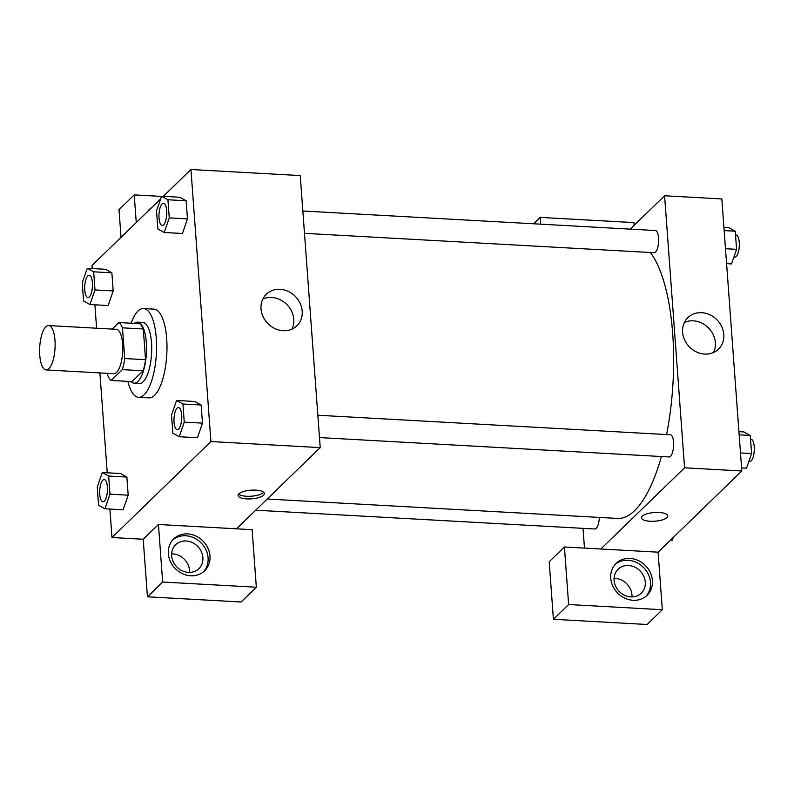<?xml version="1.0" encoding="UTF-8"?>
<svg xmlns="http://www.w3.org/2000/svg" width="794" height="794" viewBox="0 0 794 794"><rect width="100%" height="100%" fill="white"/><g stroke="black" fill="none" stroke-linecap="round" stroke-linejoin="round"><path stroke-width="1.19" d="M48.9 368.674A22.222 7.682 93.2 0 1 46.141 369.935A22.222 7.682 93.2 0 1 39.7 347.325A22.222 7.682 93.2 0 1 48.593 325.56A22.222 7.682 93.2 0 1 55.133 344.209A22.222 7.682 93.2 0 1 48.9 368.674M48.593 325.56L116.261 329.312A22.222 7.682 93.2 0 1 122.792 347.961A22.222 7.682 93.2 0 1 116.569 372.426A22.222 7.682 93.2 0 1 113.8 373.686L46.141 369.935M118.882 322.543L139.704 323.694A29.844 10.312 93.2 0 1 143.287 328.994L145.54 359.692L124.718 358.541L122.465 327.843A29.844 10.312 93.2 0 0 118.882 322.543L112.143 329.083M107.458 373.329L107.597 375.145A29.844 10.312 93.2 0 0 111.18 380.455L122.345 369.627A29.844 10.312 93.2 0 0 124.718 358.541M111.18 380.455L131.993 381.606L143.158 370.778L122.345 369.627M145.54 359.692A29.844 10.312 93.2 0 1 143.158 370.778M131.05 381.557A30.549 10.56 -86.8 0 0 134.156 383.155A30.549 10.56 -86.8 0 0 146.394 353.231A30.549 10.56 -86.8 0 0 137.541 322.146A30.549 10.56 -86.8 0 0 134.275 323.396M137.541 322.146L142.741 322.433A30.549 10.56 93.2 0 1 151.723 348.08A30.549 10.56 93.2 0 1 143.168 381.716A30.549 10.56 93.2 0 1 139.367 383.442L134.156 383.155M143.287 328.994L122.465 327.843M131.089 323.218A44.444 15.354 93.2 0 1 143.516 308.568A44.444 15.354 93.2 0 1 156.577 345.866A44.444 15.354 93.2 0 1 144.131 394.787A44.444 15.354 93.2 0 1 138.593 397.308A44.444 15.354 93.2 0 1 127.864 381.378M143.516 308.568L153.927 309.144A44.444 15.354 93.2 0 1 166.988 346.442A44.444 15.354 93.2 0 1 154.532 395.372A44.444 15.354 93.2 0 1 149.004 397.883L138.593 397.308M123.1 509.778L128.191 495.188L126.861 477.065L120.499 473.512L102.277 472.529L97.235 487.119L98.565 505.242L104.937 508.775L109.979 494.176L108.649 476.053L102.277 472.529M179.216 436.73L197.438 437.732L202.48 423.133L201.14 405.009L194.778 401.466L176.556 400.484L171.514 415.073L172.844 433.196L179.216 436.73L184.258 422.13L182.928 404.007L176.556 400.484M89.94 304.529L94.982 289.929L93.652 271.806L87.28 268.283L82.239 282.882L83.569 301.005L89.94 304.529L108.153 305.541L113.195 290.941L111.865 272.818L113.195 290.941L108.163 305.561M160.636 198.917L92.005 265.474L92.233 268.561M94.893 304.807L96.61 328.22M99.895 372.912L107.23 472.797M109.89 509.043L111.984 537.518L210.916 441.553L190.947 169.509L163.286 196.336M164.219 232.483L169.261 217.884L167.931 199.76L161.559 196.237L156.517 210.837L157.847 228.96L164.219 232.483L182.431 233.496L187.473 218.896L186.143 200.773L179.772 197.22M236.503 528.814L158.433 524.487L162.661 582.032L256.343 587.223L252.125 529.677L236.503 528.814L320.22 447.608L300.241 175.573L190.947 169.509M147.446 211.71A22.222 19.522 -134.1 0 1 149.5 209.308A22.222 19.522 -134.1 0 1 151.962 207.323M161.5 196.406L134.226 194.897L136.26 222.548M150.056 209.169A22.222 19.522 45.9 0 0 148.587 210.261M134.226 194.897L119.011 209.656L121.035 237.317M280.084 289.314A21.974 19.314 -134.1 0 1 300.162 303.377A21.974 19.314 -134.1 0 1 296.906 325.778A21.974 19.314 -134.1 0 1 267.747 323.446A21.974 19.314 -134.1 0 1 266.308 294.227A21.974 19.314 -134.1 0 1 280.084 289.314M320.22 447.608L210.916 441.553M291.974 329.113A21.974 19.314 45.9 0 0 271.667 297.472A21.974 19.314 45.9 0 0 262.824 299.06M246.716 498.89A13.19 4.337 -4.2 0 1 238.081 495.476A13.19 4.337 -4.2 0 1 250.924 490.186A13.19 4.337 -4.2 0 1 264.392 493.54A13.19 4.337 -4.2 0 1 246.716 498.89M158.433 524.487L143.208 539.245L111.984 537.518M238.607 494.116A13.19 4.337 175.8 0 0 246.527 496.26A13.19 4.337 175.8 0 0 263.677 492.27M168.358 553.686A22.222 19.522 -134.1 0 1 173.707 538.898A22.222 19.522 -134.1 0 1 203.195 541.25A22.222 19.522 -134.1 0 1 204.644 570.797A22.222 19.522 -134.1 0 1 182.382 573.625A22.222 19.522 -134.1 0 1 168.358 553.686M203.661 571.68A22.222 19.522 45.9 0 0 201.289 543.096A22.222 19.522 45.9 0 0 172.784 539.851M186.114 540.992A16.664 14.649 -134.1 0 1 201.339 551.661A16.664 14.649 -134.1 0 1 198.877 568.653A16.664 14.649 -134.1 0 1 188.426 572.385A16.664 14.649 -134.1 0 1 173.201 561.715A16.664 14.649 -134.1 0 1 175.663 544.724A16.664 14.649 -134.1 0 1 186.114 540.992M171.633 553.894A16.664 14.649 -134.1 0 1 189.587 572.405M143.208 539.245L147.436 596.8L241.128 601.991L256.343 587.223M162.661 582.032L147.436 596.8M661.382 456.53A138.871 47.987 93.2 0 1 634.714 510.552A138.871 47.987 93.2 0 1 617.424 518.422L267.221 499.019M650.415 252.512A138.871 47.987 93.2 0 1 666.573 434.556M319.486 437.573L669.134 456.957A11.106 3.841 -86.8 0 0 670.513 456.322A11.106 3.841 -86.8 0 0 673.63 444.094A11.106 3.841 -86.8 0 0 670.354 434.765L317.848 415.232M599.331 517.42A11.106 3.841 93.2 0 1 596.234 528.367A11.106 3.841 93.2 0 1 594.845 529.003L255.688 510.205M302.851 210.996L655.358 230.528A11.106 3.841 93.2 0 1 658.623 239.857A11.106 3.841 93.2 0 1 655.516 252.085A11.106 3.841 93.2 0 1 654.127 252.71L304.489 233.337M584.473 548.098L583.024 528.347M600.85 549.001L564.415 546.987L568.633 604.532L662.325 609.723L658.097 552.177L600.85 549.001L684.567 467.805L664.588 195.761L630.178 229.129M632.004 596.929A16.664 14.649 45.9 0 0 614.05 578.409M568.633 604.532L553.418 619.29L647.1 624.491L662.325 609.723M553.418 619.29L549.19 561.745L564.415 546.987M630.833 596.899A16.664 14.649 -134.1 0 1 615.608 586.23A16.664 14.649 -134.1 0 1 618.079 569.248A16.664 14.649 -134.1 0 1 640.192 571.015A16.664 14.649 -134.1 0 1 641.284 593.168A16.664 14.649 -134.1 0 1 630.833 596.899M646.068 596.195A22.222 19.522 45.9 0 0 643.696 567.611A22.222 19.522 45.9 0 0 615.201 564.375M610.765 578.211A22.222 19.522 -134.1 0 1 616.114 563.412A22.222 19.522 -134.1 0 1 645.601 565.765A22.222 19.522 -134.1 0 1 647.05 595.311A22.222 19.522 -134.1 0 1 624.799 598.14A22.222 19.522 -134.1 0 1 610.765 578.211M540.704 224.176L540.208 217.397L633.9 222.588L634.098 225.337M540.208 217.397L533.628 223.779M658.097 552.177L741.814 470.981L721.835 198.937L664.588 195.761M701.678 312.677A21.974 19.314 -134.1 0 1 721.756 326.741A21.974 19.314 -134.1 0 1 718.501 349.142A21.974 19.314 -134.1 0 1 689.341 346.819A21.974 19.314 -134.1 0 1 687.902 317.6A21.974 19.314 -134.1 0 1 701.678 312.677M741.814 470.981L684.567 467.805M713.568 352.476A21.974 19.314 45.9 0 0 693.261 320.836A21.974 19.314 45.9 0 0 684.418 322.424M641.453 517.827A13.19 4.337 175.8 0 0 650.087 521.241A13.19 4.337 -4.2 0 1 641.453 517.837A13.19 4.337 -4.2 0 1 654.296 512.537A13.19 4.337 -4.2 0 1 667.764 515.901A13.19 4.337 -4.2 0 1 650.087 521.251A13.19 4.337 175.8 0 0 667.764 515.901M741.586 467.894L746.549 468.162L751.59 453.573L750.261 435.449L743.879 431.926L738.926 431.648M751.59 453.573L740.494 452.957M750.261 435.449L739.164 434.834M750.529 439.211L751.035 439.241A11.106 3.841 93.2 0 1 754.3 448.57A11.106 3.841 93.2 0 1 751.184 460.798A11.106 3.841 93.2 0 1 749.804 461.423L748.891 461.374M726.589 263.648L731.542 263.926L736.584 249.326L735.254 231.203L728.882 227.68L723.929 227.412M736.584 249.326L725.498 248.711M735.254 231.203L724.168 230.588M735.532 234.974L736.038 235.004A11.106 3.841 93.2 0 1 739.303 244.324A11.106 3.841 93.2 0 1 736.187 256.551A11.106 3.841 93.2 0 1 734.807 257.187L733.894 257.137M670.533 540.119L672.26 540.218L673.193 537.538M178.461 407.511L178.501 407.511A11.106 3.841 93.2 0 1 178.501 407.511A11.106 3.841 93.2 0 1 181.766 416.83A11.106 3.841 93.2 0 1 178.65 429.068A11.106 3.841 93.2 0 1 177.27 429.693A11.106 3.841 93.2 0 1 177.251 429.693L177.231 429.693A11.106 3.841 93.2 0 1 174.015 418.388A11.106 3.841 93.2 0 1 178.461 407.511A11.106 3.841 93.2 0 1 181.727 416.83A11.106 3.841 93.2 0 1 178.61 429.068A11.106 3.841 93.2 0 1 177.231 429.693M182.928 404.007L201.14 405.009L202.48 423.133L184.258 422.13M201.14 405.009L194.768 401.486M163.653 224.821A11.106 3.841 93.2 0 1 162.274 225.456A11.106 3.841 93.2 0 1 162.254 225.456L162.234 225.456A11.106 3.841 93.2 0 1 159.008 214.152A11.106 3.841 93.2 0 1 163.465 203.264A11.106 3.841 93.2 0 1 163.504 203.274A11.106 3.841 93.2 0 1 166.77 212.594A11.106 3.841 93.2 0 1 163.653 224.821M169.261 217.884L187.473 218.896L186.143 200.773L179.772 197.249L161.559 196.237M186.143 200.773L167.931 199.76M163.504 203.274L163.465 203.264A11.106 3.841 93.2 0 1 166.73 212.594A11.106 3.841 93.2 0 1 163.614 224.821A11.106 3.841 93.2 0 1 162.234 225.456M104.183 479.556L104.222 479.556A11.106 3.841 93.2 0 1 104.222 479.556A11.106 3.841 93.2 0 1 107.488 488.886A11.106 3.841 93.2 0 1 104.371 501.113A11.106 3.841 93.2 0 1 102.992 501.739A11.106 3.841 93.2 0 1 102.972 501.739A11.106 3.841 93.2 0 1 99.726 490.434A11.106 3.841 93.2 0 1 104.183 479.556A11.106 3.841 93.2 0 1 107.448 488.876A11.106 3.841 93.2 0 1 104.332 501.113A11.106 3.841 93.2 0 1 102.952 501.739L102.952 501.739M123.149 509.778L104.937 508.775M108.649 476.053L126.861 477.065L128.191 495.188L109.979 494.176M126.861 477.065L120.49 473.532M89.176 275.31L89.226 275.32A11.106 3.841 93.2 0 1 89.226 275.32A11.106 3.841 93.2 0 1 92.491 284.639A11.106 3.841 93.2 0 1 89.375 296.867A11.106 3.841 93.2 0 1 87.995 297.502A11.106 3.841 93.2 0 1 87.975 297.502L87.955 297.502A11.106 3.841 93.2 0 1 84.73 286.197A11.106 3.841 93.2 0 1 89.176 275.31A11.106 3.841 93.2 0 1 92.451 284.639A11.106 3.841 93.2 0 1 89.335 296.867A11.106 3.841 93.2 0 1 87.955 297.502M93.652 271.806L111.865 272.818L105.493 269.295L87.28 268.283M113.195 290.941L94.982 289.929"/></g></svg>

